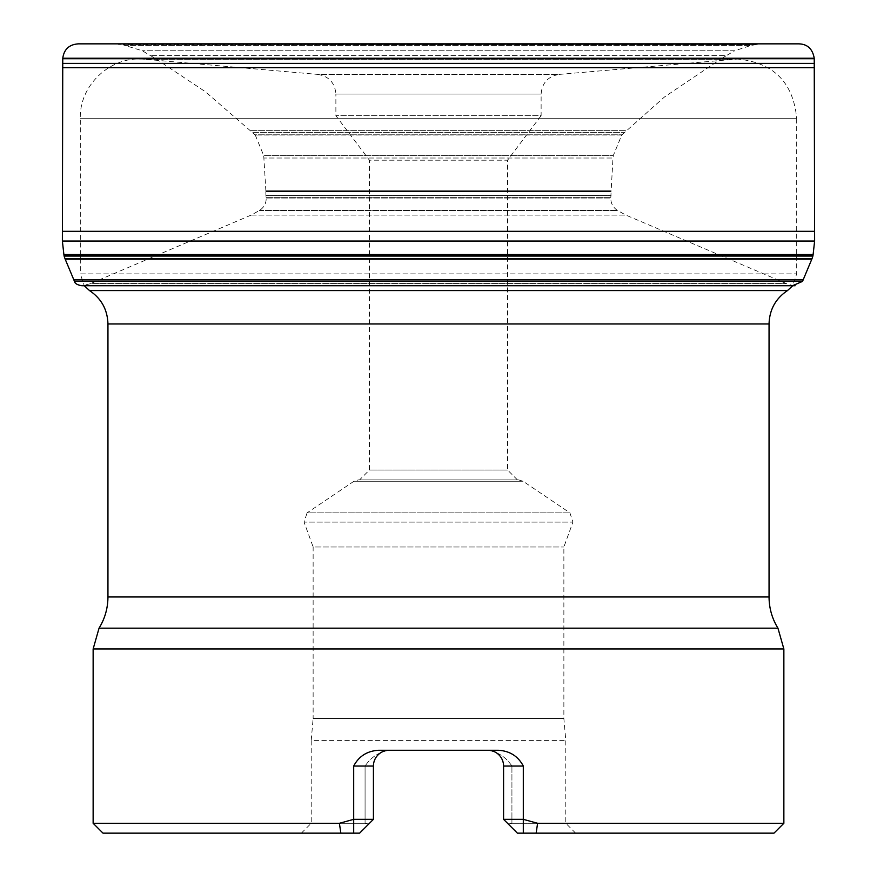 <?xml version="1.0" encoding="UTF-8"?>
<svg xmlns="http://www.w3.org/2000/svg" width="877" height="877" viewBox="0 0 877 877"><rect width="100%" height="100%" fill="white"/><g stroke="black" fill="none" stroke-linecap="round" stroke-linejoin="round"><path stroke-width="0.66" stroke-dasharray="4.38 3.29" d="M266.148 197.632L610.852 197.632L266.148 197.632L265.895 195.494L611.105 195.494L265.895 195.494L265.83 191.614L611.17 191.614L265.83 191.614M266.213 198.038L610.787 198.038L266.213 198.038C266.246 203.311 263.999 207.454 259.482 210.469L251.107 215.106L90.649 283.556L786.351 283.556L90.649 283.556M786.833 283.775L90.167 283.775L786.833 283.775L792.852 285.573M811.872 259.022L65.128 259.022M811.938 258.847L65.062 258.847M812.036 258.583L64.964 258.583M812.891 256.051L64.109 256.051M813.089 254.747L63.911 254.747M814.24 58.748L62.76 58.748M78.481 43.85L798.519 43.85L78.481 43.85M722.133 58.222L726.726 55.383L150.274 55.383L726.726 55.383L734.729 50.756L142.271 50.756L734.729 50.756L751.063 45.418L125.937 45.418L751.534 45.319L125.466 45.319L751.534 45.319L758.408 44.398L118.154 44.354L758.846 44.354L118.592 44.398L754.012 44.837L122.988 44.837L142.271 50.756L154.867 58.222M155.711 58.748L205.514 91.833L255.021 134.806L621.979 134.806L255.021 134.806M621.727 135.058L255.273 135.058L621.727 135.058L613.275 155.624L263.725 155.624L265.863 190.758L611.137 190.758L265.863 190.758M265.863 191L611.137 191L265.863 191M265.852 191.23L611.148 191.23L265.852 191.23M773.996 833.15L536.143 833.15L537.601 823.284L783.863 823.284M537.601 823.284L523.306 819.337L523.306 833.15L517.386 833.15L575.641 833.128L517.375 833.128L503.573 819.337L508.243 824.007L511.927 823.284L565.786 823.284L511.927 823.284L508.243 824.007L503.573 819.337L503.573 766.049A15.786 15.786 0 0 0 487.787 750.263L498.191 750.263C509.69 750.887 518.066 756.149 523.306 766.049L523.306 819.337L503.573 819.337M93.137 823.284L339.399 823.284L353.694 819.337L353.694 766.049C358.956 756.138 367.331 750.876 378.809 750.263L487.787 750.263A15.786 15.786 0 0 1 503.573 766.049A15.786 15.786 0 0 0 487.787 750.263A15.786 15.786 0 0 1 503.573 766.049A15.786 15.786 0 0 0 487.787 750.263A15.786 15.786 0 0 1 503.573 766.049L523.306 766.049M103.004 833.15L340.857 833.15L339.399 823.284M536.143 833.15L523.306 833.15M359.559 479.894L517.441 479.894L359.559 479.894L369.425 470.028L507.575 470.028L369.425 470.028L369.425 160.195L507.575 160.195L541.12 115.676L335.88 115.676L541.12 115.676L541.12 94.069C542.063 82.876 548.07 76.321 559.131 74.413L317.869 74.413L144.683 59.263L732.317 59.263L144.683 59.263C111.346 55.361 79.336 84.696 80.311 118.242L80.311 254.516M80.311 254.747L80.311 258.583M80.311 258.847L80.311 273.887L796.689 273.887L80.311 273.887L84.269 285.738L792.731 285.738L796.689 273.887L796.689 258.847M353.694 833.15L353.694 819.337L373.427 819.337L373.427 766.049L373.427 819.337L359.614 833.15L368.757 824.007L365.073 823.284L311.214 823.284L365.073 823.284L368.757 824.007L359.625 833.128L301.359 833.128L340.857 833.15M511.927 766.049C505.974 757.191 497.972 751.929 487.897 750.263C497.972 751.929 505.985 757.191 511.927 766.049L511.927 823.284L511.927 766.049L503.573 766.049L511.927 766.049M389.103 750.263C379.028 751.929 371.015 757.191 365.073 766.049C371.026 757.191 379.028 751.929 389.103 750.263M301.359 833.15L311.214 823.284L311.214 740.396L565.786 740.396L311.214 740.396L313.133 718.46L563.867 718.46L313.133 718.46L313.133 546.996L563.867 546.996L313.133 546.996L304.078 522.111L572.922 522.111L304.078 522.111L307.071 512.87L569.929 512.87L307.071 512.87L353.957 481.243L358.364 479.894L518.636 479.894L358.364 479.894M517.441 479.894L507.575 470.028L507.575 160.195L369.425 160.195L335.88 115.676L335.88 94.069L541.12 94.069L335.88 94.069C334.937 82.876 328.93 76.321 317.869 74.413L559.131 74.413L737.48 59.033L139.52 59.033L737.48 59.033C773.437 62.541 793.181 82.274 796.689 118.242L80.311 118.242L796.689 118.242L796.689 254.516M378.809 750.263L389.213 750.263L378.809 750.263M373.427 819.337L373.427 766.049L365.073 766.049L365.073 823.284L365.073 766.049L373.427 766.049A15.786 15.786 0 0 1 389.213 750.263A15.786 15.786 0 0 0 373.427 766.049L353.694 766.049M259.482 210.469L617.518 210.469L259.482 210.469M251.107 215.106L625.893 215.106L251.107 215.106M98.739 279.752L778.261 279.752L98.739 279.752M94.826 281.539L782.174 281.539L94.826 281.539M802.521 281.385L74.479 281.385M803.058 279.884L73.942 279.884M811.806 259.175L65.194 259.175M813.122 254.516L63.878 254.516M814.623 241.043L62.377 241.043M814.514 231.309L62.486 231.309M814.24 67.672L62.76 67.672M814.251 63.396L62.749 63.396M250.844 130.673L626.156 130.673L250.844 130.673M252.795 132.646L624.205 132.646L252.795 132.646M255.273 135.058L263.725 155.624L613.275 155.624L612.99 158.024L264.01 158.024L612.99 158.024L611.137 190.758M93.137 648.958L783.863 648.958M107.948 323.964L769.052 323.964M769.052 596.974L107.948 596.974M353.957 481.243L523.043 481.243L353.957 481.243M99.057 628.162L777.943 628.162M787.48 290.583L89.52 290.583M786.351 283.556L625.893 215.106L617.518 210.469C613.001 207.454 610.765 203.311 610.787 198.038L611.137 191M90.167 283.775L81.89 285.738M798.574 43.85L78.426 43.85M621.979 134.806L664.426 97.029L721.289 58.748M796.689 254.747L796.689 258.583M575.641 833.15L565.786 823.284L565.786 740.396L563.867 718.46L563.867 546.996L572.922 522.111L569.929 512.87L523.043 481.243L518.636 479.894"/><path stroke-width="1.32" d="M792.852 285.573L802.521 281.385L74.479 281.385L65.128 259.022L811.872 259.022L802.521 281.385M65.128 259.022L811.872 259.022M65.062 258.847L811.938 258.847M64.964 258.583L64.109 256.051L812.891 256.051L812.036 258.583M64.109 256.051L63.911 254.747L813.089 254.747L812.891 256.051M63.878 254.516L62.377 241.043L62.749 63.396L814.251 63.396L814.623 241.043L813.122 254.516L63.878 254.516M62.749 63.396L62.76 58.748L814.24 58.748L814.251 63.396M62.771 58.222L814.229 58.222L62.771 58.222C64.065 49.211 69.305 44.431 78.481 43.85L798.519 43.85M154.867 58.222L155.711 58.748M783.863 823.284L537.601 823.284L536.143 833.15L773.996 833.15L783.863 823.284L783.863 648.958L93.137 648.958L99.057 628.162L777.943 628.162C772.078 618.592 769.118 608.199 769.052 596.974L769.052 323.964C769.48 309.68 775.619 298.553 787.48 290.583L792.731 285.738L795.11 285.738L81.89 285.738L84.269 285.738L89.52 290.583L787.48 290.583M93.137 823.284L103.004 833.15L340.857 833.15L339.399 823.284L93.137 823.284L93.137 648.958M339.399 823.284L353.694 819.337L353.694 833.15L359.614 833.15L373.427 819.337L353.694 819.337L353.694 766.049C358.934 756.149 367.31 750.887 378.809 750.263L498.191 750.263C509.669 750.876 518.044 756.138 523.306 766.049L503.573 766.049A15.786 15.786 0 0 0 487.787 750.263L487.787 750.263M537.601 823.284L523.306 819.337L523.306 766.049M523.306 833.15L523.306 819.337L503.573 819.337L517.386 833.15L536.143 833.15M340.857 833.15L353.694 833.15M503.573 819.337L503.573 766.049M373.427 819.337L373.427 766.049A15.786 15.786 0 0 1 389.213 750.263A15.786 15.786 0 0 0 373.427 766.049A15.786 15.786 0 0 1 389.213 750.263A15.786 15.786 0 0 0 373.427 766.049L353.694 766.049M73.942 279.884L803.058 279.884M65.194 259.175L811.806 259.175M62.377 241.043L814.623 241.043M62.486 231.309L814.514 231.309M62.76 67.672L814.24 67.672M769.052 323.964L107.948 323.964L107.948 596.974L769.052 596.974M74.479 281.385C74.896 283.534 77.373 284.992 81.89 285.738M814.229 58.222C812.541 48.794 807.322 44.003 798.574 43.85L78.426 43.85M721.289 58.748L722.133 58.222M777.943 628.162L783.863 648.958M107.948 596.974C107.882 608.199 104.922 618.592 99.057 628.162M89.52 290.583C101.381 298.553 107.52 309.68 107.948 323.964"/></g></svg>
